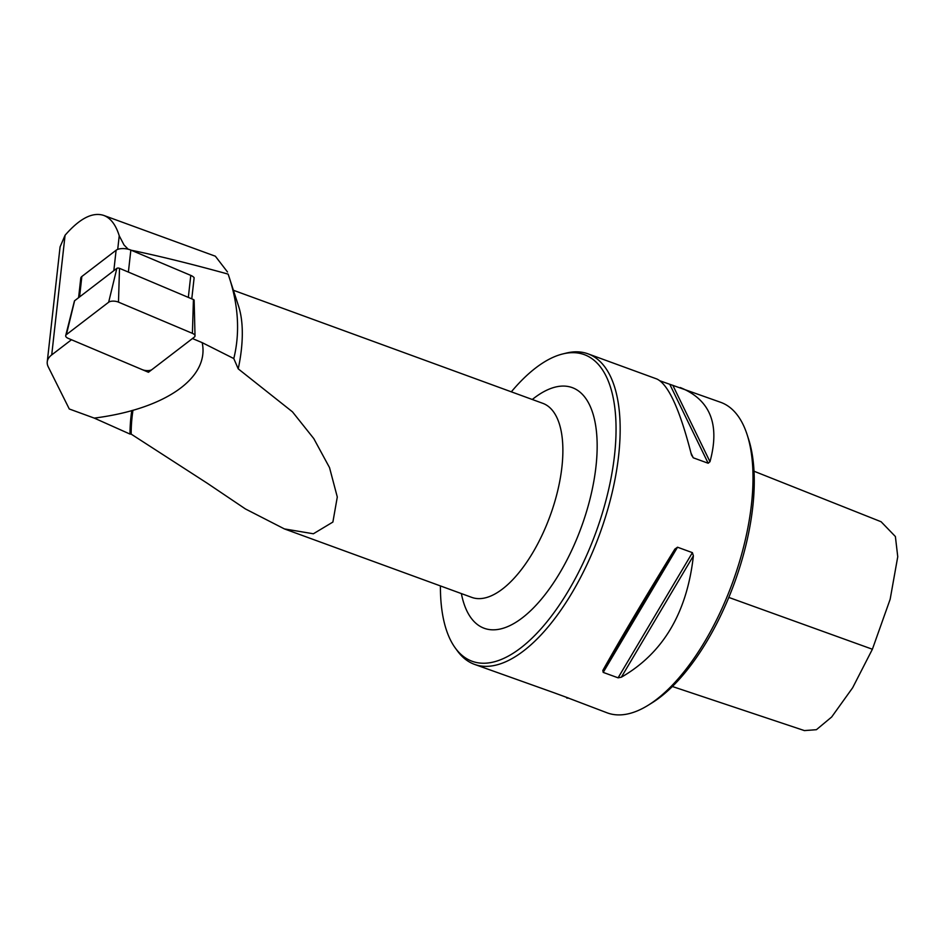 <?xml version="1.0" encoding="UTF-8"?>
<svg xmlns="http://www.w3.org/2000/svg" width="945" height="945" viewBox="0 0 945 945"><rect width="100%" height="100%" fill="white"/><g stroke="black" fill="none" stroke-linecap="round" stroke-linejoin="round"><path stroke-width="1.42" d="M128.166 249.208L124.031 244.979L119.235 235.789C115.833 224.839 110.671 218.047 103.714 215.413C92.598 211.81 79.711 218.425 65.075 235.246L60.055 246.952M660.165 380.882L720.822 402.369A165.316 72.871 110.1 0 1 747.129 434.665L748.534 439.012A161.182 71.052 110.1 0 1 734.312 583.301A161.182 71.052 110.1 0 1 652.168 702.773L648.282 705.183A165.316 72.871 110.1 0 1 607.363 712.92L563.492 696.217M202.183 342.645L192.461 338.534L148.459 372.271L71.477 339.751L51.727 354.895A41.332 17.955 -173.6 0 0 47.25 361.84A41.332 17.955 -173.6 0 0 48.242 366.837L69.28 408.984L94.252 418.103C165.174 409.102 209.79 377.894 202.183 342.645L233.793 358.557L238.223 368.845A103.324 45.549 -69.9 0 0 238.636 306.369L228.147 274.121C238.4 303.959 240.29 332.097 233.793 358.557M228.147 274.121C191.15 263.903 158.819 255.93 131.154 250.212M188.327 297.403L190.784 275.397A9.922 4.312 -173.6 0 1 194.138 277.724L191.776 298.856M747.129 434.665A165.316 72.871 110.1 0 1 732.54 582.652A165.316 72.871 110.1 0 1 648.282 705.183M511.328 391.821A163.249 71.962 110.1 0 1 554.904 356.537A163.249 71.962 110.1 0 1 562.759 353.95L566.22 353.099A165.316 72.871 110.1 0 1 587.955 353.82A165.316 72.871 110.1 0 1 599.673 534.102A165.316 72.871 110.1 0 1 474.484 664.37A165.316 72.871 110.1 0 1 457.404 650.904L455.313 648.034A163.249 71.962 110.1 0 1 440.417 585.924M602.827 670.442C621.066 637.91 645.081 597.464 674.872 549.092L677.518 547.214L692.401 552.648L693.382 555.849C687.027 612.785 663.012 653.243 621.337 677.211L618.089 677.825L603.193 672.391L602.827 670.442L674.872 549.092M474.484 664.37L553.829 692.685L568.713 698.131L566.776 698.083M680.235 387.544C710.25 399.688 720.173 424.411 709.978 461.703L708.171 463.251L693.276 457.805L691.48 454.947C679.939 409.717 668.41 384.402 656.881 379.004L587.955 353.82M562.759 353.95A163.249 71.962 110.1 0 1 595.799 532.685A163.249 71.962 110.1 0 1 455.313 648.034M103.714 215.413L215.354 256.213L227.497 271.983M132.962 410.224A103.324 45.549 -69.9 0 0 131.178 434.121L130.032 434.086A104.151 45.915 110.1 0 1 131.78 410.555M238.223 368.845L292.477 411.855L313.775 438.574L329.521 467.598L337.294 497.011L332.888 522.053L313.386 533.771L284.41 528.916L245.44 508.953L207.274 483.249L131.178 434.121M94.252 418.103L130.032 434.086M148.554 370.594L148.459 372.271M754.004 471.224L881.106 521.746L895.387 536.524L897.75 556.723L890.155 599.272L872.389 649.239L852.638 687.771L831.671 716.995L816.409 729.694L804.396 730.591L672.391 686.507M190.784 275.397L130.847 250.082A9.922 4.312 -173.6 0 0 116.105 250.236L81.849 276.495A9.922 4.312 -173.6 0 0 80.774 278.161L78.589 297.699M193.938 300.581A1.784 0.78 -173.6 0 0 194.138 300.226L195.013 335.865A6.615 2.87 -173.6 0 1 194.28 337.141L152.039 369.53A6.615 2.87 -173.6 0 1 142.211 369.625L68.288 338.404A6.615 2.87 6.4 0 1 65.713 335.558A6.615 2.87 6.4 0 1 66.398 334.613L74.608 300.746A1.784 0.78 6.4 0 0 74.431 300.994L65.713 335.558M195.013 335.865A6.615 2.87 -173.6 0 0 192.402 333.349L118.479 302.128L119.507 268.333L193.43 299.553A1.784 0.78 -173.6 0 1 194.138 300.226M66.398 334.613L108.651 302.235A6.615 2.87 6.4 0 1 118.479 302.128M108.651 302.235L116.861 268.356A1.784 0.78 6.4 0 1 119.507 268.333M116.861 268.356L74.608 300.746M119.235 235.789L117.712 249.374M65.075 235.246L51.727 354.895M672.816 385.276L709.978 461.703M669.828 384.402L708.171 463.251M691.043 453.21L693.276 457.805M621.337 677.211L693.382 555.849M618.089 677.825L692.401 552.648M603.193 672.391L677.518 547.214M461.373 593.578A128.118 56.476 -69.9 0 0 575.363 542.206A128.118 56.476 -69.9 0 0 549.163 389.127A128.118 56.476 -69.9 0 0 532.295 399.487M284.41 528.916L471.838 597.405A103.324 45.549 -69.9 0 0 550.073 515.982A103.324 45.549 -69.9 0 0 542.761 403.314L233.427 290.28M728.819 597.429L872.389 649.239M79.569 296.954L81.849 276.495M128.39 272.077L130.847 250.082M113.825 270.695L116.105 250.236M192.402 333.349L193.43 299.553M60.043 247.212L47.25 361.84"/></g></svg>
